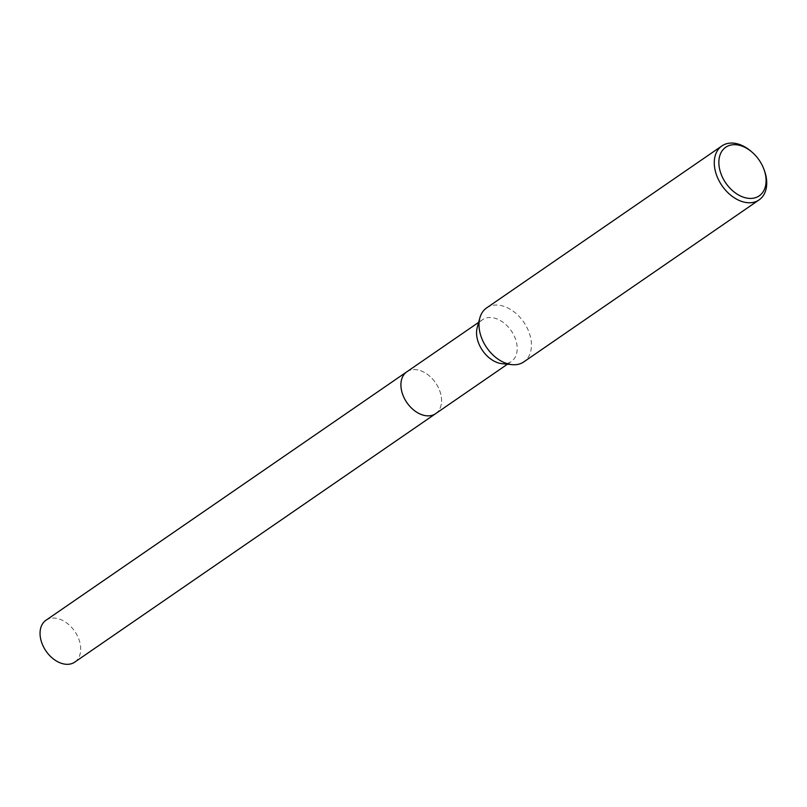 <?xml version="1.0" encoding="UTF-8"?>
<svg xmlns="http://www.w3.org/2000/svg" width="807" height="807" viewBox="0 0 807 807"><rect width="100%" height="100%" fill="white"/><g stroke="black" fill="none" stroke-linecap="round" stroke-linejoin="round"><path stroke-width="0.61" stroke-dasharray="4.04 3.03" d="M406.839 371.795A25.4 17.421 -124.5 0 1 416.967 369.788A25.4 17.421 -124.5 0 1 441.51 398.829A25.4 17.421 -124.5 0 1 441.136 404.902A25.4 17.421 -124.5 0 1 435.649 413.638M407.091 371.623A25.4 17.421 -124.5 0 1 416.957 369.788A25.4 17.421 -124.5 0 1 441.51 398.84A25.4 17.421 -124.5 0 1 441.136 404.902A25.4 17.421 -124.5 0 1 435.901 413.466M477.24 327.44A25.4 17.421 -124.5 0 1 482.475 319.723A25.4 17.421 -124.5 0 1 503.891 322.921A25.4 17.421 -124.5 0 1 517.146 346.758A25.4 17.421 -124.5 0 1 511.285 361.566A25.4 17.421 -124.5 0 1 502.206 363.705M486.641 307.901A32.774 22.475 -124.5 0 1 514.281 312.037A32.774 22.475 -124.5 0 1 531.379 342.783A32.774 22.475 -124.5 0 1 523.814 361.889M751.721 151.867A32.774 22.475 -124.5 0 1 764.158 169.934M45.969 620.26A25.4 17.421 -124.5 0 1 58.77 618.868A25.4 17.421 -124.5 0 1 78.824 639.174A25.4 17.421 -124.5 0 1 74.779 662.103M407.202 371.553A25.41 17.421 -124.5 0 1 419.64 370.403A25.41 17.421 -124.5 0 1 439.593 390.417A25.41 17.421 -124.5 0 1 436.012 413.396M507.452 364.209L511.285 361.566M478.642 322.356L482.475 319.723"/><path stroke-width="1.21" d="M436.012 413.396A25.41 17.421 -124.5 0 1 435.649 413.648A25.4 17.421 -124.5 0 1 414.223 410.44A25.4 17.421 -124.5 0 1 400.978 386.603A25.4 17.421 -124.5 0 1 406.839 371.795A25.41 17.421 -124.5 0 1 407.202 371.553M435.901 413.466A25.4 17.421 -124.5 0 1 414.395 410.571A25.4 17.421 -124.5 0 1 400.968 386.603A25.4 17.421 -124.5 0 1 407.091 371.623M763.765 168.875L764.158 169.934A32.774 22.475 -124.5 0 1 766.65 180.798A32.774 22.475 -124.5 0 1 759.084 199.904L523.814 361.889A32.774 22.475 -124.5 0 1 512.102 364.653L502.206 363.705A25.4 17.421 -124.5 0 1 476.614 334.532A25.4 17.421 -124.5 0 1 477.24 327.44L479.883 317.857A32.774 22.475 -124.5 0 1 486.641 307.901L721.912 145.916A32.774 22.475 -124.5 0 1 751.721 151.867L752.568 152.614A29.496 20.225 -124.5 0 1 763.765 168.875A29.496 20.225 -124.5 0 1 766.004 178.66A29.496 20.225 -124.5 0 1 744.316 197.473A29.496 20.225 -124.5 0 1 718.926 164.457A29.496 20.225 -124.5 0 1 752.568 152.614M512.102 364.653A32.774 22.475 -124.5 0 1 479.076 327.006A32.774 22.475 -124.5 0 1 479.883 317.857M759.084 199.904A32.774 22.475 -124.5 0 1 731.445 195.768A32.774 22.475 -124.5 0 1 714.346 165.021A32.774 22.475 -124.5 0 1 721.912 145.916M406.829 371.795A25.41 17.421 -124.5 0 0 402.774 394.724A25.41 17.421 -124.5 0 0 422.838 415.04A25.41 17.421 -124.5 0 0 435.649 413.648L74.779 662.103A25.4 17.421 -124.5 0 1 61.968 663.495A25.4 17.421 -124.5 0 1 41.914 643.189A25.4 17.421 -124.5 0 1 45.969 620.26L478.642 322.356M435.649 413.638L507.452 364.209"/></g></svg>
